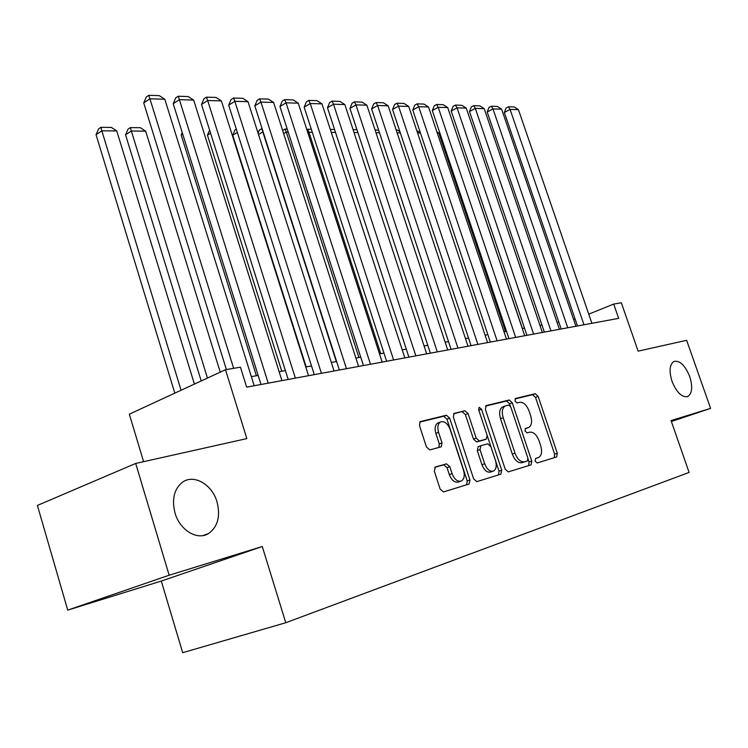 <?xml version="1.0" encoding="UTF-8"?>
<svg xmlns="http://www.w3.org/2000/svg" width="748" height="748" viewBox="0 0 748 748"><rect width="100%" height="100%" fill="white"/><g stroke="black" fill="none" stroke-linecap="round" stroke-linejoin="round"><path stroke-width="1.12" d="M535.129 461.095L537.186 462.965L556.662 456.944L557.297 453.241L538.139 396.393L535.269 393.691L515.587 398.46L515.017 401.031L517.092 402.957L519.682 402.312C523.516 402.041 526.648 404.949 529.07 411.035L530.678 415.823C532.324 421.629 531.678 425.509 528.733 427.454L525.479 428.408L525.049 430.988L527.116 432.877L529.687 432.166C533.492 431.792 536.615 434.663 539.056 440.768L540.664 445.584C542.365 451.624 541.655 455.607 538.56 457.533L535.596 458.459L535.129 461.095M217.023 501.908C212.039 484.087 193.162 473.465 181.886 482.666C173.957 489.603 171.675 499.729 175.032 513.044C179.81 530.182 197.276 540.682 208.449 533.595C217.79 526.901 220.651 516.344 217.023 501.908M689.721 376.59C685.075 365.314 679.81 360.265 673.92 361.443C669.572 364.444 668.936 371.064 672.013 381.284C676.631 392.494 681.849 397.581 687.674 396.562C692.19 393.588 692.872 386.931 689.721 376.59M435.392 467.004L434.317 471.175L440.142 489.07L443.508 491.932L469.118 484.012L469.959 479.954L449.66 418.123L446.397 415.224L420.198 421.629L419.46 425.537L426.444 446.986L429.82 449.913L441.226 446.818L442.003 442.853L438.571 432.353C437.187 427.332 437.832 423.873 440.488 421.984C444.387 420.815 447.594 423.293 450.128 429.399L463.517 470.212C464.976 475.606 464.218 479.225 461.254 481.058C457.496 481.927 454.429 479.44 452.054 473.596L449.8 466.705L446.491 463.835L435.224 467.061M671.386 421.517L710.6 408.389L686.645 340.303L638.128 351.149L621.336 302.781L613.706 304.071L618.661 318.368L246.653 387.137L240.435 367.184L225.485 369.718L129.339 414.168L143.597 461.675M169.16 575.212L67.731 610.125L161.297 581.065L262.277 546.517L169.16 575.212L135.697 463.442L246.831 438.599L225.485 369.718M262.277 546.517L285.773 622.729L689.104 472.427L671.059 420.572L710.6 408.389M505.209 469.174L508.285 471.904L531.071 464.854L531.763 461.058L512.258 402.751L509.276 399.993L486.256 405.566L485.359 409.352L505.209 469.174M500.87 474.195L476.85 481.628L473.634 478.823L453.372 417.206L454.055 413.42L464.929 410.736L468.108 413.597L476.214 438.169L479.384 440.983L486.387 439.048L487.088 435.233L478.701 409.913L479.141 407.323L481.525 409.221L501.749 470.23L500.87 474.195M67.731 610.125L37.4 505.433L135.697 463.442M161.297 581.065L182.68 652.695L285.773 622.729M575.128 319.134L573.576 319.415M558.812 322.033L557.045 322.351M541.954 325.034L539.953 325.38M524.526 328.129L522.291 328.522M506.499 331.327L504.002 331.766M487.855 334.637L485.078 335.132M468.538 338.068L465.48 338.61M448.538 341.621L445.163 342.219M427.8 345.305L424.088 345.959M406.286 349.12L402.218 349.849M383.948 353.093L379.498 353.879M360.742 357.207L355.889 358.077M336.628 361.49L331.327 362.434M311.523 365.95L305.764 366.978M285.399 370.587L279.126 371.709M258.163 375.431L251.347 376.637M613.706 304.071L588.76 314.16M526.012 428.436L525.124 428.716M554.249 457.692L554.633 454.148L535.512 397.375L532.641 394.673L515.017 398.955M510.416 406.164L509.603 403.742L506.62 400.984L485.499 406.117M528.63 465.611L529.06 461.965L528.116 459.122M527.368 460.955L527.929 458.272L510.781 406.959L508.687 405.033L505.106 406.014C502.207 408.034 501.562 411.933 503.189 417.702L514.989 453.12C517.494 459.394 520.711 462.283 524.619 461.796L527.368 460.955L524.713 461.853M524.666 461.871L521.917 462.713C517.999 463.208 514.792 460.319 512.287 454.055L500.515 418.684C498.897 412.915 499.533 409.025 502.441 407.006L503.245 406.706M453.559 413.859L464.929 410.736M483.647 440.03L476.663 441.956L473.503 439.151L465.406 414.607L462.227 411.755M498.514 474.924L499.019 471.156L478.655 409.773M484.676 463.779C486.967 469.435 489.884 471.866 493.428 471.081C496.242 469.342 496.924 465.845 495.485 460.59L490.847 446.603L487.733 443.816L480.936 445.705L480.01 449.651L484.676 463.779L481.936 464.723C484.227 470.37 487.154 472.801 490.697 472.007L492.951 471.24M481.936 464.723L477.289 450.614L478.262 446.659M460.693 481.245L458.487 482.002C454.719 482.871 451.652 480.394 449.286 474.559L447.042 467.668L443.732 464.807L434.756 467.369M438.693 422.667L437.767 423.013C435.102 424.901 434.457 428.352 435.832 433.373L438.571 432.353M438.926 447.463L439.263 443.854L435.832 433.373M466.63 484.788L467.201 480.889L446.939 419.151L443.686 416.253L419.693 422.078M459.702 136.192L524.488 328.129M583.982 324.782L510.08 109.414L504.339 112.471L577.475 325.978M591.911 323.314L518.429 109.666L510.08 109.414L508.388 106.777L514.241 106.955L518.429 109.666M504.339 112.471L506.087 107.993L508.388 106.777M456.374 133.247L522.413 328.503M437.3 133.116L438.842 133.125L505.489 331.504M438.842 133.125L436.879 131.854M420.451 133.004L417.562 132.985M420.404 132.864L416.73 130.489M400.32 132.864L397.132 132.845M396.206 130.049L397.45 130.059L399.928 131.657M567.741 327.783L492.979 108.909L487.2 112.013L561.187 328.998M575.923 326.268L501.599 109.171L492.979 108.909L491.296 106.225L497.336 106.422L501.599 109.171M487.2 112.013L488.986 107.469L491.296 106.225M550.958 330.887L475.317 108.395L469.501 111.546L544.348 332.103M559.42 329.316L484.218 108.656L475.317 108.395L473.652 105.664L479.889 105.861L484.218 108.656M469.501 111.546L471.324 106.927L473.652 105.664M533.614 334.094L457.065 107.852L451.212 111.059L526.957 335.319M542.365 332.477L466.266 108.123L457.065 107.852L455.42 105.085L461.871 105.29L466.266 108.123M451.212 111.059L453.082 106.366L455.42 105.085M515.671 337.404L438.206 107.301L432.316 110.564L508.958 338.648M524.722 335.73L447.715 107.581L438.206 107.301L436.58 104.486L443.246 104.692L447.715 107.581M432.316 110.564L434.233 105.786L436.58 104.486M379.488 132.723L375.973 132.695M375.029 129.853L378.712 130.376M497.111 340.836L418.702 106.721L412.774 110.04L490.342 342.088M506.471 339.106L428.539 107.011L418.702 106.721L417.104 103.86L423.994 104.084L428.539 107.011M412.774 110.04L414.738 105.197L417.104 103.86M357.899 132.574L354.038 132.546M353.084 129.656L356.946 129.694M477.879 344.389L398.516 106.132L392.56 109.507L471.062 345.651M487.574 342.603L408.698 106.431L398.516 106.132L396.945 103.215L404.079 103.448L408.698 106.431M392.56 109.507L394.561 104.57L396.945 103.215M335.515 132.424L331.289 132.396M330.326 129.441L334.552 129.488M457.954 348.072L377.618 105.515L371.625 108.956L451.091 349.344M468.005 346.221L388.156 105.823L377.618 105.515L376.076 102.551L383.462 102.785L388.156 105.823M371.625 108.956L373.682 103.935L376.076 102.551M380.732 353.664L308.961 132.237L307.877 132.864M312.299 132.265L308.961 132.237L307.615 129.236L311.327 129.273M306.848 129.684L307.615 129.236M437.3 351.897L355.964 104.879L349.942 108.376L430.381 353.168M447.725 349.971L366.885 105.197L355.964 104.879L354.449 101.868L362.107 102.111L366.885 105.197M349.942 108.376L352.046 103.271L354.449 101.868M358.918 357.535L286.306 132.087L283.66 133.64M288.195 132.097L286.306 132.087L284.997 129.03L287.213 129.049M282.66 130.517L284.997 129.03M415.86 355.852L333.514 104.215L327.465 107.787L408.904 357.142M426.678 353.86L344.847 104.552L333.514 104.215L332.037 101.148L339.975 101.401L344.847 104.552M327.465 107.787L329.625 102.579L332.037 101.148M336.301 361.555L262.819 131.929L258.499 134.509M263.156 131.929L261.557 128.815L262.165 128.815M258.051 133.088L259.266 130.189L261.557 128.815M393.607 359.966L310.233 103.523L304.156 107.17L386.604 361.265M404.836 357.89L321.986 103.869L310.233 103.523L308.793 100.41L317.03 100.671L321.986 103.869M304.156 107.17L306.362 101.868L308.793 100.41M237.35 132.443L232.722 135.257L306.184 366.903M232.722 135.257L234.956 129.993L236.312 129.17M370.484 364.239L286.054 102.813L279.958 106.525L363.435 365.548M382.163 362.088L298.256 103.177L286.054 102.813L284.661 99.634L293.216 99.914L298.256 103.177M279.958 106.525L282.23 101.13L284.661 99.634M210.571 133.209L207.439 135.154L281.772 371.232M209.599 130.115L207.439 135.154M346.446 368.689L260.94 102.074L254.816 105.861L339.349 369.998M358.582 366.445L273.618 102.448L260.94 102.074L259.593 98.839L268.485 99.119L273.618 102.448M254.816 105.861L257.153 100.354L259.593 98.839M182.708 134.088L181.184 135.042L256.405 375.739M182.241 132.592L181.184 135.042M321.425 373.308L234.835 101.307L228.692 105.169L314.282 374.636M334.057 370.98L248.018 101.691L234.835 101.307L233.544 98.007L242.782 98.306L248.018 101.691M228.692 105.169L231.085 99.559L233.544 98.007M295.366 378.133L207.673 100.503L201.511 104.449L288.195 379.451M308.531 375.692L221.389 100.905L207.673 100.503L206.439 97.147L216.05 97.446L221.389 100.905M201.511 104.449L203.98 98.727L206.439 97.147M207.448 378.058L131.349 131.031L145.664 131.124L220.23 372.149M125.552 134.808L128.048 129.124L130.367 127.609L131.349 131.031L125.552 134.808L201.221 380.928M130.367 127.609L140.39 127.702L145.664 131.124M268.205 383.144L179.389 99.671L173.209 103.701L260.996 384.481M281.931 380.61L193.676 100.092L179.389 99.671L178.22 96.24L188.225 96.567L193.676 100.092M173.209 103.701L175.752 97.857L178.22 96.24M181.063 390.25L101.831 130.825L116.744 130.928L194.396 384.089M96.043 134.687L98.605 128.89L100.924 127.338L101.831 130.825L96.043 134.687L174.808 393.139M100.924 127.338L111.359 127.431L116.744 130.928M233.647 368.334L149.909 98.801L143.728 102.925L226.382 369.568M254.189 385.744L164.803 99.241L149.909 98.801L148.815 95.305L159.24 95.641L164.803 99.241M143.728 102.925L146.337 96.96L148.815 95.305M535.531 458.561L538.223 457.654M525.507 428.613L528.172 427.66M532.641 394.673L535.269 393.691M535.512 397.375L538.139 396.393M554.633 454.148L557.297 453.241M506.62 400.984L509.276 399.993M509.603 403.742L512.258 402.751M529.06 461.965L531.763 461.058M500.515 418.684L503.189 417.702M512.287 454.055L514.989 453.12M521.917 462.713L524.619 461.796M465.406 414.607L468.108 413.597M473.503 439.151L476.214 438.169M476.663 441.956L479.384 440.983M483.47 440.095L486.181 439.123M478.842 410.231L481.525 409.221M499.019 471.156L501.749 470.23M478.215 446.668L480.768 445.761M477.289 450.614L480.01 449.651M443.732 464.807L446.491 463.835M447.042 467.668L449.8 466.705M449.286 474.559L452.054 473.596M439.263 443.854L442.003 442.853M443.686 416.253L446.397 415.224M446.939 419.151L449.66 418.123M467.201 480.889L469.959 479.954M687.141 396.749L687.674 396.562M203.035 535.549L208.449 533.595M502.441 407.006L505.106 406.014M478.019 446.743L480.74 445.78M437.767 423.013L440.488 421.984"/></g></svg>

